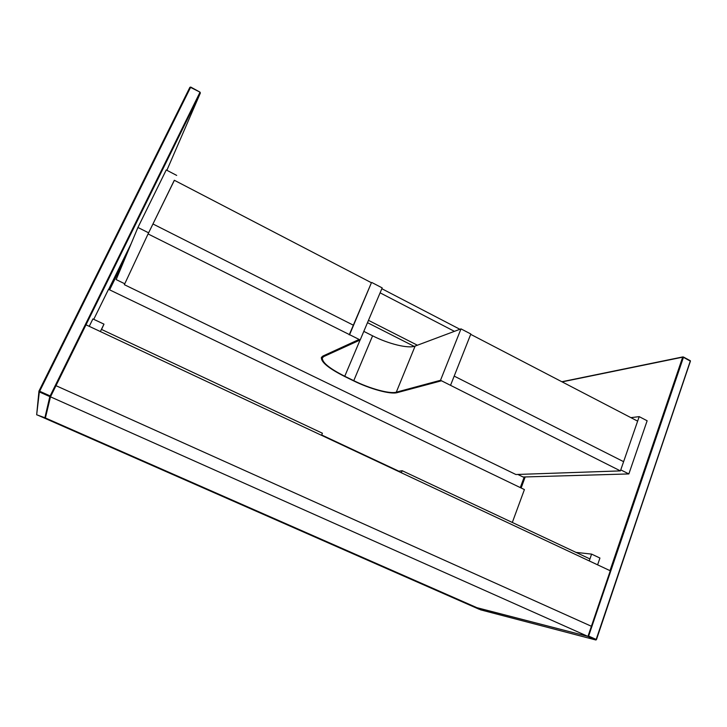 <?xml version="1.0" encoding="UTF-8"?>
<svg xmlns="http://www.w3.org/2000/svg" width="727" height="727" viewBox="0 0 727 727"><rect width="100%" height="100%" fill="white"/><g stroke="black" fill="none" stroke-linecap="round" stroke-linejoin="round"><path stroke-width="1.09" d="M381.839 288.71L459.909 329.286M414.172 346.379L367.489 322.67M417.398 345.225L368.471 320.343M454.411 331.339L380.103 292.827M86.004 324.815L55.988 385.683L591.396 626.274L610.28 570.786L86.004 324.815L200.352 93.047L200.043 92.165L190.556 87.404L39.658 391.244L50.136 395.924L199.87 92.502L200.343 93.065L200.043 92.165L190.738 87.067L189.874 87.331L38.994 391.017L189.874 87.331L190.71 87.113M45.392 417.97L50.481 396.833L587.943 636.416L476.93 607.681L45.392 417.97M587.943 636.416L591.396 626.274L55.988 385.683L50.481 396.833M93.756 319.326L108.523 289.319L524.412 489.571L512.317 522.459M398.323 470.942L321.697 434.982M37.949 415.244L479.293 609.308L476.13 607.327L46.41 418.416L38.077 415.335M401.322 472.75L402.185 470.714L589.942 558.936L589.252 560.926L591.605 554.11L599.939 558.045L597.603 564.843M575.984 552.375L591.605 554.11M321.561 435.328L322.397 433.219L101.416 329.386L100.353 331.548L103.979 324.142L101.553 329.449M89.248 326.341L92.902 318.926L103.979 324.142M402.185 470.714L398.187 471.278M124.553 259.494L109.623 289.846M520.305 487.59L524.231 476.967M628.855 473.931L620.767 469.869L639.197 416.635L647.139 420.769L628.855 473.931L523.095 477.003L517.815 474.44M630.909 417.643L639.197 416.635M124.771 283.775L116.156 279.595L137.921 227.469L148.617 232.831L174.38 180.296M137.921 227.469L166.238 169.954L176.688 175.407M620.413 470.896L440.507 380.285L396.288 392.189C389.763 394.125 369.879 388.645 353.767 380.666L344.752 376.259C329.395 368.471 321.925 362.337 322.361 357.857L323.806 356.539L360.174 339.972L148.072 233.94L124.344 284.684L515.897 474.513L620.413 470.896L623.612 461.672L454.184 376.104L623.612 461.672L637.634 421.142L470.696 334.347M349.224 334.856L371.424 282.739L174.316 180.26L152.952 223.971L353.34 325.178L152.952 223.971L148.072 233.94M397.196 392.635L441.044 380.912L397.196 392.635C390.463 394.616 370.016 388.972 353.44 380.775C370.016 388.972 390.463 394.616 397.196 392.635M344.444 376.377L353.44 380.775L344.444 376.377C328.622 368.362 320.943 362.046 321.389 357.43C320.943 362.046 328.622 368.362 344.444 376.377M322.861 356.066L321.389 357.43L322.861 356.066L358.729 339.627L322.861 356.066M440.507 380.285L461 328.877L415.117 346.079C408.32 348.833 388.445 343.926 372.597 335.819L353.767 380.666M461 328.877L470.842 333.993L450.54 385.319M371.424 282.739L349.596 334.674M371.815 282.494L382.184 287.892L360.174 339.972M363.809 331.376L372.597 335.819M525.176 476.939L521.15 487.999M609.989 570.65L682.671 357.166L562.107 381.875M587.934 636.416L477.412 607.872L480.502 609.817L595.786 639.969L588.116 636.552L588.625 636.07L596.294 639.487L690.423 361.155L683.453 357.339L588.625 636.07L588.134 635.871M595.986 640.005L690.396 360.765L596.467 639.569M683.471 357.021L690.396 360.765L682.917 356.893L683.453 357.339L682.917 356.893L561.853 381.739M166.874 170.291L200.343 93.065L166.874 170.291M108.659 289.382L131.233 243.49L108.659 289.382M189.883 87.331L190.738 87.067L200.016 92.211M36.75 414.808L44.892 417.734L49.818 396.606L39.34 391.935L36.668 414.781L38.931 391.39M38.994 391.026L39.34 391.935L39.658 391.244L38.967 391.099M45.465 417.671L44.965 417.761M50.772 396.26L50.136 395.924L49.818 396.606L50.699 396.397M415.117 346.079L396.288 392.189M360.074 340.018L344.752 376.259"/></g></svg>
